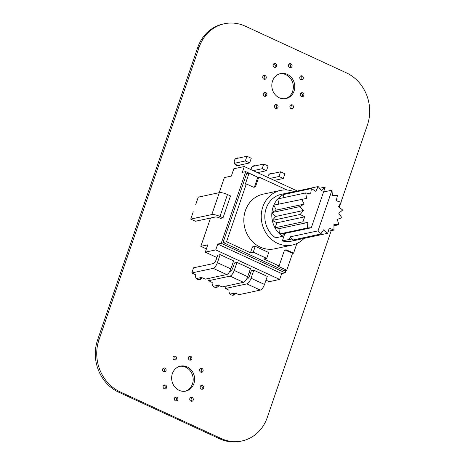<?xml version="1.0" encoding="UTF-8"?>
<svg xmlns="http://www.w3.org/2000/svg" width="465" height="465" viewBox="0 0 465 465"><rect width="100%" height="100%" fill="white"/><g stroke="black" fill="none" stroke-linecap="round" stroke-linejoin="round"><path stroke-width="0.7" d="M331.237 230.657L267.276 417.465A39.897 35.706 -102.1 0 1 242.003 440.954A39.897 35.706 -102.1 0 1 221.102 438.495L120.127 391.885A39.897 35.706 -102.1 0 1 98.993 339.776L199.154 47.227A39.897 35.706 -102.1 0 1 224.426 23.738A39.897 35.706 -102.1 0 1 245.334 26.197L346.303 72.807A39.897 35.706 -102.1 0 1 367.443 124.916L340.967 202.24M340.688 203.06L339.206 207.39M242.003 440.954L240.574 441.262A39.897 35.706 -102.1 0 1 219.666 438.803L118.697 392.193A39.897 35.706 -102.1 0 1 97.557 340.084L197.724 47.535A39.897 35.706 -102.1 0 1 222.997 24.046L224.426 23.738M264.155 79.323A1.994 1.784 77.9 0 0 263.393 75.76M263.864 79.219A1.994 1.784 77.9 0 0 266.236 77.01A1.994 1.784 77.9 0 0 262.696 77.178A1.994 1.784 77.9 0 0 263.864 79.219M274.588 67.355A1.994 1.784 77.9 0 0 273.827 63.798M274.298 67.251A1.994 1.784 77.9 0 0 276.669 65.048A1.994 1.784 77.9 0 0 273.129 65.21A1.994 1.784 77.9 0 0 274.298 67.251M285.26 98.685A12.77 11.427 77.9 0 0 293.037 83.979A12.77 11.427 77.9 0 0 279.907 73.766M279.291 97.772A12.77 11.427 77.9 0 0 285.981 98.557A12.77 11.427 77.9 0 0 294.473 83.671A12.77 11.427 77.9 0 0 280.616 73.586A12.77 11.427 77.9 0 0 271.827 84.723A12.77 11.427 77.9 0 0 279.291 97.772M264.713 96.319A1.994 1.784 77.9 0 0 263.946 92.756M264.416 96.214A1.994 1.784 77.9 0 0 266.788 94.011A1.994 1.784 77.9 0 0 263.254 94.174A1.994 1.784 77.9 0 0 264.416 96.214M238.603 158.054A3.993 3.569 77.9 0 0 237.011 157.995A3.993 3.569 77.9 0 0 234.261 161.477A3.993 3.569 77.9 0 0 236.598 165.557A3.993 3.569 77.9 0 0 238.685 165.802A3.993 3.569 77.9 0 0 240.271 164.947M289.962 67.57A1.994 1.784 77.9 0 0 289.195 64.007M289.666 67.466A1.994 1.784 77.9 0 0 292.037 65.263A1.994 1.784 77.9 0 0 288.503 65.425A1.994 1.784 77.9 0 0 289.666 67.466M301.204 79.695A1.994 1.784 77.9 0 0 300.437 76.138M300.913 79.591A1.994 1.784 77.9 0 0 303.285 77.388A1.994 1.784 77.9 0 0 299.745 77.556A1.994 1.784 77.9 0 0 300.913 79.591M301.773 96.685A1.994 1.784 77.9 0 0 301.006 93.128M301.477 96.581A1.994 1.784 77.9 0 0 303.854 94.378A1.994 1.784 77.9 0 0 300.314 94.54A1.994 1.784 77.9 0 0 301.477 96.581M275.966 108.438A1.994 1.784 77.9 0 0 275.204 104.881M275.675 108.333A1.994 1.784 77.9 0 0 278.047 106.13A1.994 1.784 77.9 0 0 274.507 106.293A1.994 1.784 77.9 0 0 275.675 108.333M255.43 165.825A3.993 3.569 77.9 0 0 253.838 165.767A3.993 3.569 77.9 0 0 251.088 169.673M291.357 108.688A1.994 1.784 77.9 0 0 290.59 105.131M291.061 108.583A1.994 1.784 77.9 0 0 293.438 106.38A1.994 1.784 77.9 0 0 289.898 106.549A1.994 1.784 77.9 0 0 291.061 108.583M272.257 173.596A3.993 3.569 77.9 0 0 270.665 173.532A3.993 3.569 77.9 0 0 267.916 177.444M198.985 279.68A3.993 3.569 77.9 0 0 200.799 277.611M195.393 274.606A3.993 3.569 77.9 0 0 197.631 279.366A3.993 3.569 77.9 0 0 199.718 279.61A3.993 3.569 77.9 0 0 202.072 277.686M215.812 287.451A3.993 3.569 77.9 0 0 217.632 285.376M212.22 282.371A3.993 3.569 77.9 0 0 214.458 287.132A3.993 3.569 77.9 0 0 216.551 287.382A3.993 3.569 77.9 0 0 218.905 285.458M174.427 359.91A1.994 1.784 77.9 0 0 173.66 356.353M174.131 359.805A1.994 1.784 77.9 0 0 176.508 357.602A1.994 1.784 77.9 0 0 172.968 357.765A1.994 1.784 77.9 0 0 174.131 359.805M163.994 371.872A1.994 1.784 77.9 0 0 163.227 368.315M163.703 371.768A1.994 1.784 77.9 0 0 166.075 369.565A1.994 1.784 77.9 0 0 162.535 369.727A1.994 1.784 77.9 0 0 163.703 371.768M185.093 391.234A12.77 11.427 77.9 0 0 192.876 376.528A12.77 11.427 77.9 0 0 179.74 366.315M179.13 390.327A12.77 11.427 77.9 0 0 185.814 391.106A12.77 11.427 77.9 0 0 194.312 376.22A12.77 11.427 77.9 0 0 180.455 366.135A12.77 11.427 77.9 0 0 171.666 377.278A12.77 11.427 77.9 0 0 179.13 390.327M164.546 388.868A1.994 1.784 77.9 0 0 163.785 385.311M164.255 388.763A1.994 1.784 77.9 0 0 166.627 386.56A1.994 1.784 77.9 0 0 163.087 386.723A1.994 1.784 77.9 0 0 164.255 388.763M189.796 360.119A1.994 1.784 77.9 0 0 189.034 356.562M189.505 360.015A1.994 1.784 77.9 0 0 191.876 357.812A1.994 1.784 77.9 0 0 188.337 357.98A1.994 1.784 77.9 0 0 189.505 360.015M232.645 295.217A3.993 3.569 77.9 0 0 234.459 293.148M229.047 290.143A3.993 3.569 77.9 0 0 231.285 294.903A3.993 3.569 77.9 0 0 233.378 295.147A3.993 3.569 77.9 0 0 235.732 293.229M201.037 372.25A1.994 1.784 77.9 0 0 200.276 368.693M200.746 372.145A1.994 1.784 77.9 0 0 203.118 369.942A1.994 1.784 77.9 0 0 199.584 370.105A1.994 1.784 77.9 0 0 200.746 372.145M175.805 400.993A1.994 1.784 77.9 0 0 175.038 397.43M175.514 400.888A1.994 1.784 77.9 0 0 177.886 398.679A1.994 1.784 77.9 0 0 174.346 398.848A1.994 1.784 77.9 0 0 175.514 400.888M201.607 389.24A1.994 1.784 77.9 0 0 200.845 385.677M201.316 389.135A1.994 1.784 77.9 0 0 203.687 386.932A1.994 1.784 77.9 0 0 200.148 387.095A1.994 1.784 77.9 0 0 201.316 389.135M191.191 401.243A1.994 1.784 77.9 0 0 190.429 397.685M190.9 401.138A1.994 1.784 77.9 0 0 193.271 398.935A1.994 1.784 77.9 0 0 189.732 399.098A1.994 1.784 77.9 0 0 190.9 401.138M304.058 238.376A27.935 25 -102.1 0 1 292.229 245.061A27.935 25 -102.1 0 1 277.599 243.346A27.935 25 -102.1 0 1 261.272 214.807A27.935 25 -102.1 0 1 280.5 190.435A27.935 25 -102.1 0 1 294.101 191.702M292.229 245.061L274.821 248.798A27.935 25 -102.1 0 1 260.191 247.084A27.935 25 -102.1 0 1 243.863 218.544A27.935 25 -102.1 0 1 263.085 194.172L280.5 190.435M210.523 218.033L200.834 246.334L206.408 248.909M200.834 246.334L207.797 244.84L205.298 252.152L215.743 249.908L217.742 244.061L281.691 273.583L285.173 272.833L221.224 243.311L245.764 171.637L242.282 172.387L244.288 166.534L233.843 168.778L231.338 176.09L224.374 177.584L219.213 192.655M221.224 243.311L217.742 244.061M223.008 217.858L230.518 195.916L227.49 194.521L219.974 216.458L223.008 217.858L220.567 218.381L219.893 218.073A3.592 0.895 -161.1 0 0 215.301 217.01L195.451 221.27L190.737 219.096L211.808 214.574A6.388 1.587 18.9 0 1 219.974 216.458M285.173 272.833L286.016 270.386M281.691 273.583L279.692 279.43L269.247 281.674L265.986 280.168M250.571 273.054L249.153 272.403M233.744 265.288L232.326 264.632M216.911 257.517L205.298 252.152M215.743 249.908L279.692 279.43M251.054 278.239L264.515 284.452L267.27 276.408L253.809 270.194L251.054 278.239A5.586 2.069 114.8 0 1 246.863 283.882L225.449 288.48L229.03 290.218M246.549 279.203L247.037 279.099A3.615 1.337 -65.2 0 0 249.752 275.449L251.373 270.717L253.809 270.194M229.722 271.438L230.21 271.333A3.615 1.337 -65.2 0 0 232.924 267.677L234.54 262.946L236.981 262.423L234.226 270.467A5.586 2.069 114.8 0 1 230.036 276.111L208.622 280.709L212.203 282.447M213.307 286.306L218.381 285.219L222.084 286.928L243.497 282.325A5.586 2.069 -65.2 0 0 247.688 276.687L250.443 268.636L236.981 262.423M196.48 278.541L201.554 277.448L205.257 279.157L226.67 274.559A5.586 2.069 -65.2 0 0 230.861 268.915L233.616 260.871L220.154 254.657L217.399 262.702A5.586 2.069 114.8 0 1 213.208 268.346L191.795 272.943L195.376 274.675M191.795 272.943L193.545 267.823L213.383 263.562A3.615 1.337 -65.2 0 0 216.091 259.912L217.713 255.18L220.154 254.657M286.986 190.005L258.825 177.002L257.779 177.229L249.048 173.195L246.613 173.718L223.072 242.468L284.33 270.746L286.766 270.223L292.526 253.402L293.572 253.181L296.879 243.515M245.764 171.637L257.848 177.212M297.315 191.01L244.288 166.534M223.072 242.468L226.554 241.724L250.455 252.757L253.239 252.158L266.701 258.371L263.917 258.97L279.064 265.963L278.018 266.183L286.766 270.223M249.048 173.195L245.293 184.169L246.34 183.942L226.554 241.724M195.748 204.472L198.253 197.154L219.317 192.632A6.388 1.587 18.9 0 1 227.49 194.521M264.515 284.452A5.586 2.069 114.8 0 1 260.324 290.096L238.911 294.694L235.209 292.985L230.14 294.078M258.825 177.002L255.82 185.779A2.395 2.145 -102.1 0 1 253.047 187.04L246.34 183.942M250.455 252.757L252.454 246.903L255.244 246.305L268.706 252.518L266.701 258.371M279.064 265.963L284.069 251.333A2.395 2.145 -102.1 0 1 286.841 250.071L293.572 253.181M285.08 250.112A2.395 2.145 -102.1 0 1 285.795 250.298L292.526 253.402M253.239 252.158L255.244 246.305M257.779 177.229L254.774 186.006A2.395 2.145 -102.1 0 1 253.768 187.226M193.242 211.784L190.737 219.096M226.292 286.022L225.449 288.48M208.622 280.709L209.465 278.256M282.557 236.33L283.447 233.732L279.634 233.947A23.948 21.431 -102.1 0 0 282.557 236.33L275.588 237.83A23.948 21.431 -102.1 0 1 265.038 213.255A23.948 21.431 -102.1 0 1 281.337 194.335L288.3 192.841A23.948 21.431 -102.1 0 1 290.288 192.522L289.98 193.161M323.541 191.999L331.958 190.191L318.031 230.855L320.676 234.052L323.681 229.78L327.686 233.302L299.832 239.283A23.948 21.431 -102.1 0 1 298.356 239.661L291.392 241.161A23.948 21.431 -102.1 0 1 282.325 240.934L284.894 233.418M283.447 233.732L311.3 227.751L325.227 187.081L321.6 190.72L318.147 186.541L315.84 191.336L311.393 188.563L310.649 193.998L305.697 192.929L306.604 198.416L273.821 205.152L276.274 210.104L271.909 212.592L275.646 216.469L272.31 220.427L276.925 222.811L274.978 227.815L279.977 228.443L279.634 233.947A23.948 21.431 -102.1 0 1 274.978 227.815A23.948 21.431 -102.1 0 1 272.31 220.427A23.948 21.431 -102.1 0 1 271.909 212.592A23.948 21.431 -102.1 0 1 273.821 205.152A23.948 21.431 -102.1 0 1 277.843 198.91A23.948 21.431 -102.1 0 1 283.534 194.544A23.948 21.431 -102.1 0 1 288.3 192.841M325.227 187.081L319.595 188.29M298.356 239.661A23.948 21.431 -102.1 0 1 292.816 240.033A23.948 21.431 -102.1 0 1 289.288 239.44L282.325 240.934M318.031 230.855L290.177 236.842L289.288 239.44M283.092 197.782L283.534 194.544L311.393 188.563M278.698 204.106L277.843 198.91L305.697 192.929M301.675 199.171L304.127 204.118L299.762 206.611L303.5 210.482L300.163 214.446L304.778 216.83L302.837 221.828L307.83 222.462L307.493 227.966L311.3 227.751M279.634 233.947L307.493 227.966M290.177 236.842L292.816 240.033L320.676 234.052M299.832 239.283L299.14 238.679M327.686 233.302L329.232 228.117L333.998 230.065L333.911 224.525L338.921 224.688L337.218 219.393L341.926 217.754L338.793 213.278L342.693 210.006L338.462 206.838L341.136 202.292L336.265 200.764L337.427 195.44L332.44 195.724L331.958 190.191M279.977 228.443L307.83 222.462M318.147 186.541L290.288 192.522M274.978 227.815L302.837 221.828M276.925 222.811L304.778 216.83M272.31 220.427L300.163 214.446M333.998 230.065L328.284 231.291M275.646 216.469L303.5 210.482M271.909 212.592L299.762 206.611M338.921 224.688L333.934 225.757M276.274 210.104L304.127 204.118M274.327 180.403L283.301 178.473L278.994 176.485L280.598 171.806L284.906 173.794L283.301 178.473M251.658 167.359L251.117 168.94M235.011 164.186L237.807 165.476L249.641 162.936L245.334 160.948L246.938 156.263L251.245 158.257L249.641 162.936M234.831 159.594L234.29 161.169M268.491 175.131L267.95 176.706M270.02 178.409L278.994 176.485M269.241 174.241L280.598 171.806M252.408 166.476L263.765 164.035L268.072 166.022L266.474 170.702L262.167 168.714L263.765 164.035M235.581 158.705L246.938 156.263M234.534 163.267L245.334 160.948M253.187 170.643L262.167 168.714M257.5 172.631L266.474 170.702M219.666 438.803L221.102 438.495M118.697 392.193L120.127 391.885M97.557 340.084L98.993 339.776M197.724 47.535L199.154 47.227M234.226 270.467L247.688 276.687M217.399 262.702L230.861 268.915M219.317 192.632L211.808 214.574M246.863 283.882L260.324 290.096M230.036 276.111L243.497 282.325M213.208 268.346L226.67 274.559M285.795 250.298L286.841 250.071M255.82 185.779L254.774 186.006"/></g></svg>
